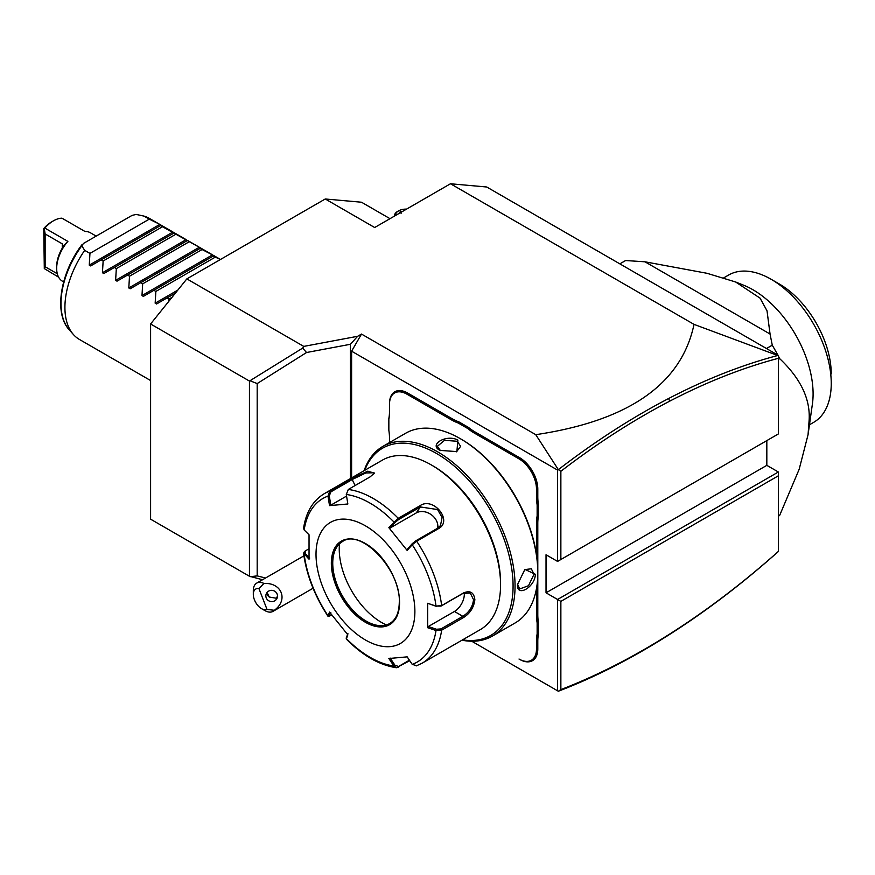 <?xml version="1.0" encoding="UTF-8"?>
<svg xmlns="http://www.w3.org/2000/svg" width="875" height="875" viewBox="0 0 875 875"><rect width="100%" height="100%" fill="white"/><g stroke="black" fill="none" stroke-linecap="round" stroke-linejoin="round"><path stroke-width="1.31" d="M351.608 477.903L351.608 351.192L557.572 470.094L557.572 561.422L778.356 433.945L778.356 358.312C742.722 367.752 706.508 382.025 669.736 401.155C633.248 420.153 596.947 443.537 560.864 471.286L560.864 559.519L778.356 433.945L778.356 355.381L486.719 186.998L450.472 183.761L694.017 324.373C681.439 384.081 628.688 420.853 535.762 434.678L361.495 334.064L357.634 336.295L350.383 344.291L350.383 478.614M766.828 440.606L766.828 465.347L778.356 471.997L557.572 599.473L546.033 592.812L546.033 554.761L557.572 561.422L560.864 559.519M669.736 401.155L668.566 398.541C705.523 379.323 741.902 364.973 777.711 355.502L778.356 355.622L778.356 358.312M777.711 355.502L694.017 324.373M262.566 579.731L249.452 576.264L249.452 381.062L150.598 323.98L186.845 278.884L303.767 346.402L357.634 336.295M450.472 183.761L374.675 227.522L325.248 198.986L361.495 202.223L389.998 218.673M186.845 278.884L325.248 198.986M249.452 381.062L302.652 348.108L303.767 346.402M302.652 348.108L306.545 352.516L257.184 383.567L250.48 380.942M250.48 576.658L257.184 575.892L257.184 383.567M257.184 575.892L265.541 578.014M150.598 323.98L150.598 519.181L249.452 576.264M551.414 687.247L471.712 641.222L557.572 690.802L557.572 599.473L560.864 601.377L560.864 689.598C596.947 675.686 633.248 657.158 669.736 634.025C706.508 610.684 742.722 583.166 778.356 551.447L778.356 475.803L560.864 601.377M778.356 471.997L778.356 551.502L777.711 552.081C741.902 583.975 705.523 611.647 668.566 635.097C631.63 658.525 594.891 677.239 558.348 691.239L557.572 690.802M558.348 691.239L560.864 689.598M351.608 351.192L361.495 334.064M557.572 470.094L558.348 469.656L560.864 471.286M535.762 434.678L558.348 469.656C594.891 441.492 631.63 417.78 668.566 398.541M389.506 442.575L389.506 438.473A48.934 28.252 60 0 0 388.85 430.336L388.85 418.458A48.005 27.716 -120 0 0 389.506 411.152M458.806 421.827L458.216 423.008A48.934 28.252 60 0 1 451.489 419.891L406.973 394.188A24.697 14.262 -120 0 0 389.506 404.272L389.506 403.506A25.627 14.798 60 0 1 407.63 393.039L452.156 418.742A48.005 27.716 -120 0 0 458.806 421.827L468.497 427.427A48.005 27.716 -120 0 0 475.158 432.031L519.673 457.734A25.627 14.798 60 0 1 537.797 489.125L537.797 496.77A48.005 27.716 -120 0 0 538.453 504.842L538.453 516.02A48.005 27.716 -120 0 0 537.797 523.327L537.797 571.616M537.797 614.731A48.005 27.716 -120 0 0 538.453 622.803L537.141 622.869A48.934 28.252 60 0 1 536.484 614.731L537.797 614.731L537.797 572.917M538.453 622.803L538.453 633.981A48.005 27.716 -120 0 0 537.797 641.288L537.797 648.944A25.627 14.798 60 0 1 519.673 659.4L519.017 659.028A24.697 14.262 -120 0 0 536.484 648.944L536.484 641.288A48.934 28.252 60 0 1 537.141 633.916L538.453 633.981M546.033 592.812L766.828 465.347M267.017 609.427L274.334 610.291A16.308 9.417 60 0 1 273 611.373A16.308 9.417 60 0 1 270.616 612.106A16.308 9.417 60 0 1 264.852 610.564L261.548 608.661A11.648 6.727 -120 0 0 267.017 609.427L258.945 588.623A11.648 6.727 -120 0 0 253.312 594.388A11.648 6.727 -120 0 0 261.548 608.661M253.312 594.388L253.312 590.581A16.308 9.417 60 0 1 256.692 583.122A16.308 9.417 60 0 1 259.077 582.378A16.308 9.417 60 0 1 263.922 583.439L258.945 588.623M274.334 610.291C288.586 599.966 281.805 582.477 263.922 583.439M277.113 594.059A5.83 5.622 -165 0 0 266.044 594.464A5.83 5.622 -165 0 0 271.994 601.606A5.83 5.622 -165 0 0 277.113 594.059M266.82 592.791A5.83 5.622 -165 0 0 267.181 594.377A5.83 5.622 15 0 0 269.259 597.023L276.041 598.194L277.484 596.356M267.061 592.462L269.259 597.023M389.506 404.272L389.506 411.917A48.934 28.252 60 0 1 388.85 419.3M458.216 423.008L467.775 428.531L468.497 427.427M538.453 504.842L537.141 504.908A48.934 28.252 60 0 1 536.484 496.77L536.484 489.125A24.697 14.262 -120 0 0 519.017 458.872L474.491 433.169A48.934 28.252 60 0 1 467.775 428.531M537.141 504.908L537.141 515.955L538.453 516.02M536.484 554.608L536.484 523.327A48.934 28.252 60 0 1 537.141 515.955M536.484 614.731L536.484 588.503M537.141 622.869L537.141 633.916M461.978 640.205A109.517 63.23 -120 0 0 492.373 636.103L515.112 622.967A109.517 63.23 -120 0 0 537.797 572.841L537.797 571.692A108.117 62.42 -120 0 0 461.344 439.272L460.359 438.703A109.517 63.23 -120 0 0 405.595 433.278L382.856 446.403A109.517 63.23 -120 0 0 364.109 470.684M537.797 571.692L537.797 572.841A109.517 63.23 -120 0 0 460.359 438.703M517.53 584.533L524.902 569.395L535.325 574.262C535.281 587.005 516.447 597.887 517.53 584.533L517.53 584.522M492.373 636.103A109.517 63.23 -120 0 0 515.058 585.966A109.517 63.23 -120 0 0 467.25 475.748A109.517 63.23 -120 0 0 382.856 446.403M457.887 440.136L456.881 451.598L440.092 450.406C427.984 444.653 446.863 433.803 457.887 440.136L457.231 441.273L460.644 446.327L456.553 451.741M462.591 639.844A108.117 62.42 -120 0 0 513.078 585.966A108.117 62.42 -120 0 0 449.805 462.47A108.117 62.42 -120 0 0 364.722 470.334M346.292 494.473A94.412 54.513 60 0 1 393.903 521.959L395.041 522.452L398.584 519.575L420.416 506.964L437.577 509.556L442.116 517.508L440.464 525.591L437.533 528.27L415.702 540.87L412.169 543.758L412.212 544.742L407.17 550.441L388.85 527.658L398.245 518.295L420.077 505.684C433.377 496.398 453.217 520.92 438.517 528.631L416.686 541.231L412.212 544.742A94.412 54.513 60 0 1 436.012 606.091L441 606.091L462.842 593.48L470.236 593.031L473.539 599.659C472.664 606.802 469.098 612.347 462.842 616.317L441 628.917L441.656 630.175L436.012 630.503L427.667 627.703L427.667 603.28L436.012 606.091L441.656 605.587L463.488 592.977C470.127 590.155 473.922 592.386 474.863 599.659C473.889 607.403 470.105 613.375 463.488 617.564L441.656 630.175A97.869 56.503 60 0 1 422.209 663.152L480.288 629.628A97.869 56.503 -120 0 0 500.566 584.817L500.566 582.925A95.539 55.158 -120 0 0 433.005 465.916L431.364 464.964A97.869 56.503 -120 0 0 382.43 460.108L324.341 493.642A97.869 56.503 60 0 1 329.864 491.105L351.695 478.505L367.773 471.166L374.391 473.156L370.136 476.853L348.305 489.464L346.292 494.473L347.856 503.989L329.536 505.619L327.983 496.114L329.864 491.105L330.848 491.892L352.68 479.281L365.859 472.938L374.019 472.773L374.019 473.725M500.566 582.925L500.566 584.817A97.869 56.503 -120 0 0 431.364 464.964M324.341 493.642C312.911 500.609 305.988 512.159 303.559 528.314L304.172 529.977L309.039 534.789L309.039 559.212L303.548 553.262L304.478 551.491L308.787 548.844M304.172 529.977A94.412 54.513 60 0 1 327.983 496.114L329.295 495.906L330.848 491.892M409.741 660.702L396.397 667.723L393.903 666.006L395.041 665.361L390.13 658.055M409.402 660.198L398.584 666.444L395.041 665.361M309.717 558.02L304.981 553.328L304.172 554.389A94.412 54.513 60 0 0 327.983 615.738L329.427 616.459L327.917 616.175L329.536 612.052L347.856 634.834L346.314 639.056C362.655 655.583 379.356 665.142 396.397 667.723M441 628.917L436.483 629.245L436.012 630.503A94.412 54.513 60 0 1 412.212 664.366L407.17 656.862L388.85 658.503L393.903 666.006A94.412 54.513 60 0 1 346.292 638.52L346.38 637.656M331.964 615.289L329.295 615.989L330.816 612.391M304.981 553.328L305.55 550.714M414.881 611.461A69.902 40.359 -120 0 0 365.455 525.842A69.902 40.359 -120 0 0 316.017 554.378A69.902 40.359 -120 0 0 365.455 639.997A69.902 40.359 -120 0 0 414.881 611.461M329.536 505.619L330.816 505.181L329.295 495.906M330.816 505.181L346.555 496.092M388.85 527.658L390.13 528.008L395.041 522.452M390.13 528.008L416.205 512.958A13.978 11.025 -144.9 0 1 431.178 514.631A13.978 11.025 -144.9 0 1 437.664 528.194M412.169 543.758L407.247 549.314L407.17 550.441M427.667 603.28L436.483 606.419M464.22 592.812A13.978 8.072 -60 0 1 454.431 611.461L428.345 626.511L436.483 629.245M427.667 627.703L428.345 626.511M412.212 664.366L416.686 665.7M347.933 633.697L346.423 637.295M342.497 541.548A47.305 27.311 -120 0 0 334.939 550.67A47.305 27.311 -120 0 0 332.741 563.183A47.305 27.311 -120 0 0 366.188 621.119A47.305 27.311 -120 0 0 378.12 625.461A47.305 27.311 -120 0 0 389.802 623.481M339.522 543.78A59.883 34.573 -120 0 0 381.598 622.497A59.883 34.573 -120 0 0 386.378 624.947M524.606 569.614L531.333 568.783L534.013 574.262L528.5 585.714L519.684 588.962L517.541 584.139M440.442 450.603L437.336 446.327L444.555 440.322L457.231 441.273M306.545 352.516L350.383 344.291M778.356 516.086L779.691 515.32A149.133 86.1 60 0 1 778.356 516.337M778.356 359.428L779.691 358.663C800.559 378.459 810.381 398.902 809.145 419.978L808.052 434.722L799.159 469.306L779.691 515.32M766.489 348.523L772.264 345.188A149.133 86.1 60 0 1 777.809 355.053M778.356 356.103A149.133 86.1 60 0 1 779.691 358.663M625.636 260.531A149.133 86.1 60 0 0 624.389 261.22L619.839 263.856L625.636 260.531L644.962 261.8L770.055 334.031L772.264 345.188M808.052 434.722L812.416 403.922A85.05 49.109 -120 0 0 813.094 393.925A85.05 49.109 -120 0 0 743.958 285.337L735.634 281.991L760.08 298.156L767.025 310.833L770.055 334.031M644.962 261.8L707.011 273.295L735.634 281.991M723.789 277.823L728.58 275.056A85.05 49.109 60 0 1 771.116 279.267A85.05 49.109 60 0 1 831.228 381.73A85.05 49.109 -120 0 1 831.25 383.436L831.25 383.338M809.452 424.78L813.63 422.373A85.05 49.109 -120 0 0 831.25 383.436M771.116 279.267L779.352 284.025A73.402 42.383 60 0 1 831.25 373.92M394.33 216.103L394.33 216.169A11.648 6.727 180 0 1 394.33 216.103A11.648 6.727 180 0 1 397.742 211.345L398.573 210.875A10.489 6.048 180 0 1 406.569 209.114M395.511 215.491A10.489 6.048 180 0 1 398.573 210.875M402.598 211.4L400.137 211.783L401.111 213.314M150.598 380.538L79.395 339.434A69.902 40.359 -60 0 1 73.402 334.512A69.902 40.359 -60 0 1 64.914 307.431A69.902 40.359 -60 0 1 84.689 250.348L81.78 245.831A67.867 39.189 120 0 0 69.223 329.787L73.402 334.512M89.95 253.389L149.275 219.144L144.003 216.103A69.902 40.359 -60 0 1 149.297 218.356L161.186 225.214L90.65 265.934L89.261 265.136L89.95 253.389L84.689 250.348M144.003 216.103L136.172 214.43L132.027 215.414L83.486 243.436L81.78 245.831M168.777 301.372L169.039 299.053L167.07 297.916L156.559 303.986L155.159 303.188L155.859 291.441L153.891 290.303L143.38 296.384L141.98 295.575L142.68 283.839L140.711 282.702L130.2 288.772L128.8 287.962L129.5 276.227L127.531 275.089L117.02 281.159L115.62 280.35L116.32 268.614L114.352 267.477L103.83 273.547L102.441 272.738L103.141 261.002L101.172 259.864M220.5 259.459L213.916 255.653L213.216 256.058L220.336 259.547M211.881 254.483L200.736 248.052L200.025 248.456L213.905 255.653M160.486 225.619L200.725 248.052M149.275 219.144L159.163 224.044M162.455 226.756L103.141 261.002M173.666 233.231L114.352 267.477M175.634 234.369L116.32 268.614M186.845 240.844L127.531 275.089M188.814 241.981L129.5 276.227M200.025 248.456L140.711 282.702M201.994 249.594L142.68 283.839M213.216 256.058L153.891 290.303M215.173 257.195L155.859 291.441M175.416 293.103L167.07 297.916M172.014 297.347L169.039 299.053M58.625 277.189L44.297 268.581L43.75 228.561A25.627 14.798 -60 0 1 51.734 221.812L53.386 220.861A27.967 16.144 120 0 0 44.811 228.069L67.878 241.38L63.372 245.952M63.645 281.914L62.464 281.225A27.967 16.144 -60 0 1 56.678 268.428A27.967 16.144 -60 0 1 67.878 241.38M96.173 236.108L90.431 232.794A27.967 16.144 -60 0 0 85.017 231.492L61.95 218.17A27.967 16.144 120 0 0 53.386 220.861M56.678 268.428L56.678 266.525A25.627 14.798 -60 0 1 62.278 248.161L62.278 243.852L63.23 245.82L62.278 248.161M44.297 268.581L45.139 266.744L57.302 273.766M45.139 266.744L45.139 233.964L62.278 243.852M44.811 228.069L43.75 228.561M44.297 228.506L45.139 233.964M669.736 634.025L668.566 635.097M406.973 394.188L407.63 393.039M451.489 419.891L452.156 418.742M474.491 433.169L475.158 432.031M519.017 458.872L519.673 457.734M536.484 489.125L537.797 489.125M536.484 496.77L537.797 496.77M536.484 523.327L537.797 523.327M536.484 641.288L537.797 641.288M536.484 648.944L537.797 648.944M519.017 659.028L519.673 659.4M415.702 540.87L416.686 541.231A97.869 56.503 60 0 1 441.656 605.587L441 606.091M348.305 489.464A97.869 56.503 60 0 1 398.245 518.295L398.584 519.575M351.695 478.505L355.108 485.538M420.077 505.684L420.416 506.964L416.205 512.958M438.517 528.631L437.533 528.27M463.488 592.977L462.842 593.48M474.863 599.659L473.539 599.659M463.488 617.564L462.842 616.317L454.431 611.461M398.245 667.341L398.584 666.444M399.558 602.613A48.234 27.847 -120 0 0 365.455 543.539A48.234 27.847 -120 0 0 331.341 563.227A48.234 27.847 -120 0 0 365.455 622.3A48.234 27.847 -120 0 0 399.558 602.613M332.664 563.227A47.305 27.311 -120 0 0 353.314 610.827A47.305 27.311 -120 0 0 389.758 623.503C395.927 619.817 399.098 612.73 399.284 602.23C400.98 569.844 360.664 528.019 342.464 541.57A47.305 27.311 -120 0 0 332.664 563.227M535.325 574.262L534.013 574.262M400.137 211.783L399.481 213.205M89.261 265.136L159.786 224.416M102.441 272.738L172.966 232.017M115.62 280.35L186.145 239.63M128.8 287.962L199.336 247.242M141.98 295.575L212.516 254.855M155.159 303.188L177.844 290.084M256.692 583.122L303.909 555.855M313.075 588.23L273 611.373M346.238 638.761L346.358 637.503M327.917 616.175C314.606 595.755 306.48 574.788 303.548 553.262M422.209 663.152L416.172 665.93M456.892 451.598L456.236 451.883M81.998 244.661C60.309 272.923 53.681 313.348 69.223 329.787M198.702 246.87L187.545 240.439M185.522 239.269L174.366 232.827M172.342 231.656L161.186 225.214"/></g></svg>
